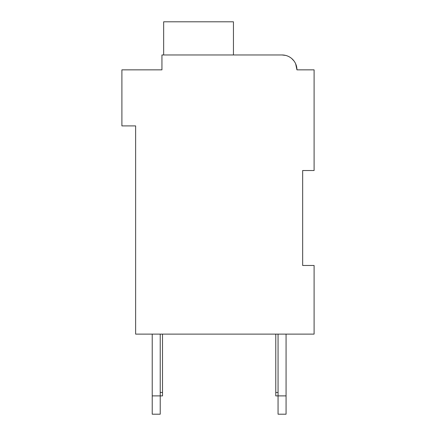 <?xml version="1.0" encoding="UTF-8"?>
<svg xmlns="http://www.w3.org/2000/svg" width="436" height="436" viewBox="0 0 436 436"><rect width="100%" height="100%" fill="white"/><g stroke="black" fill="none" stroke-linecap="round" stroke-linejoin="round"><path stroke-width="0.65" d="M302.66 170.525L314.1 170.525L314.1 69.847L296.938 69.847A14.873 14.873 0 0 0 282.065 54.974L161.941 54.974L161.941 69.847L121.9 69.847L121.9 125.906L135.629 125.906L135.629 334.118L314.1 334.118L314.1 265.475L302.66 265.475L302.66 170.525M158.513 69.847L161.941 69.847L161.941 61.841M285.591 55.399L282.065 54.974L285.591 55.399L282.065 54.974L285.591 55.399L282.065 54.974L285.591 55.399L282.065 54.974L285.591 55.399L282.065 54.974L285.591 55.399L282.065 54.974L285.591 55.399L282.065 54.974L235.162 54.974M300.371 69.847L296.938 69.847L295.657 63.82M288.926 56.653L289.777 57.132M291.782 58.588L294.028 61.007M160.225 334.118L160.225 414.2L152.219 414.2L152.219 334.118M162.514 334.118L162.514 395.893L152.219 395.893M286.07 334.118L286.07 414.2L278.059 414.2L278.059 334.118M286.07 395.893L275.775 395.893L275.775 334.118M233.445 54.974L233.445 21.8L163.658 21.8L163.658 54.974M275.775 392.465L278.059 392.465M162.514 392.465L160.225 392.465"/></g></svg>
